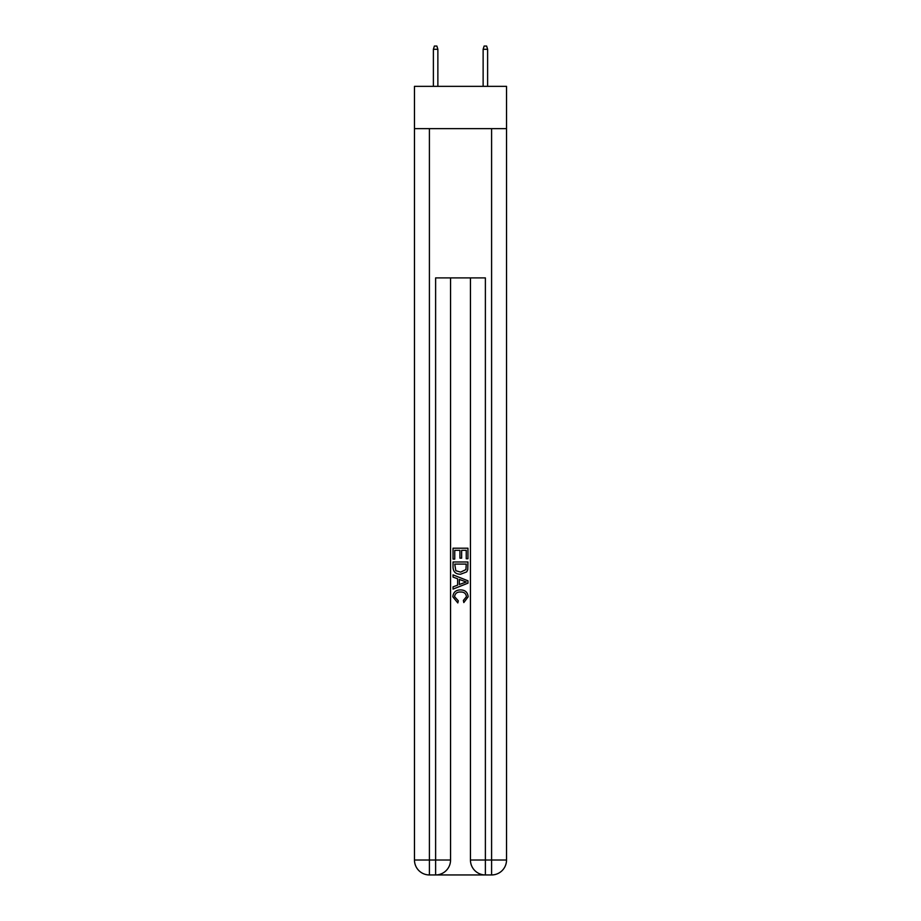 <?xml version="1.0" encoding="UTF-8"?>
<svg xmlns="http://www.w3.org/2000/svg" width="921" height="921" viewBox="0 0 921 921"><rect width="100%" height="100%" fill="white"/><g stroke="black" fill="none" stroke-linecap="round" stroke-linejoin="round"><path stroke-width="1.38" d="M506.527 128.641L506.527 86.355L414.473 86.355L414.473 128.641L506.527 128.641L506.527 860.018L491.595 860.018L491.595 128.641M436.738 874.95L484.262 874.95M485.379 874.95L485.379 860.018L470.447 860.018A14.932 14.932 0 0 0 485.379 874.95L491.595 874.95L491.595 860.018L485.379 860.018L485.379 277.9L435.621 277.9L435.621 860.018L414.473 860.018L414.473 128.641M450.553 277.9L450.553 860.018A14.932 14.932 0 0 1 435.621 874.95L429.405 874.95A14.932 14.932 0 0 1 414.473 860.018M470.447 860.018L470.447 277.9M491.595 874.95A14.932 14.932 0 0 0 506.527 860.018M453.04 559.105L453.04 548.202L467.96 548.202L467.96 558.725L466.245 558.725L466.245 550.309L461.651 550.309L461.651 558.149L459.924 558.149L459.924 550.309L454.755 550.309L454.755 559.105L453.04 559.105M453.04 567.324L453.04 561.983L467.96 561.983L467.753 569.719L466.682 571.895L460.581 574.22C455.803 574.244 453.293 571.941 453.04 567.324M454.755 564.089L455.814 570.686L460.615 572.125L465.934 569.581L466.245 564.089L454.755 564.089M453.04 577.099L453.04 574.865L467.96 580.794L467.96 583.166L453.04 589.095L453.04 586.861L457.633 585.157L457.633 578.791L453.04 577.099M463.482 580.955L459.349 579.424L459.349 584.524L466.245 581.98L463.482 580.955M454.571 596.635L458.301 600.826L457.818 602.933L452.844 596.831C453.247 592.249 455.837 589.947 460.615 589.912C465.197 590.016 467.707 592.307 468.156 596.796L463.816 602.553L463.367 600.446L466.429 596.693C465.991 593.469 464.057 591.915 460.615 592.019C457.127 591.835 455.112 593.377 454.571 596.635M437.866 86.355L437.866 49.285L433.388 49.285L433.388 86.355M433.388 49.285L434.378 46.05L436.865 46.05L437.866 49.285M483.134 49.285L484.135 46.05L486.622 46.05L487.612 49.285L483.134 49.285L483.134 86.355M487.612 49.285L487.612 86.355M429.405 128.641L429.405 874.95M450.553 860.018L435.621 860.018L435.621 874.95"/></g></svg>
